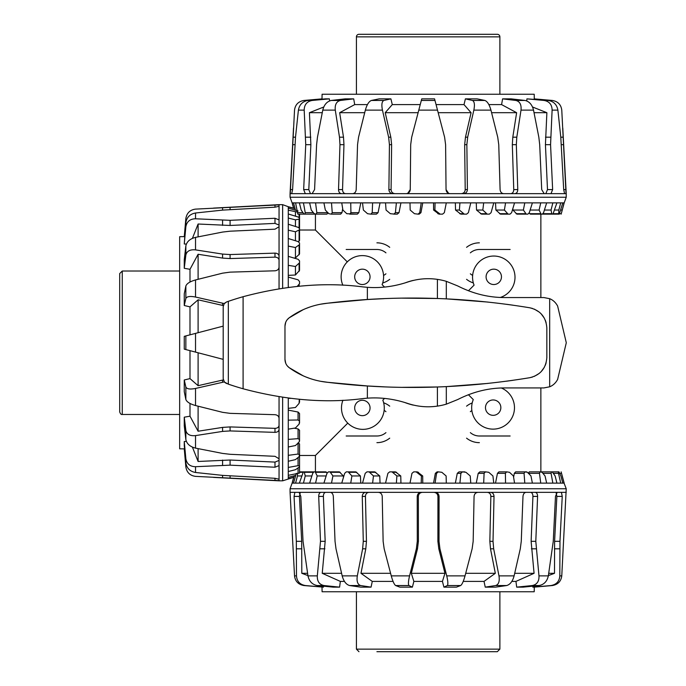 <?xml version="1.0" encoding="UTF-8"?>
<svg xmlns="http://www.w3.org/2000/svg" width="686" height="686" viewBox="0 0 686 686"><rect width="100%" height="100%" fill="white"/><g stroke="black" fill="none" stroke-linecap="round" stroke-linejoin="round"><path stroke-width="1.03" d="M342.88 285.256A21.223 21.223 0 0 1 374.024 259.102A21.223 21.223 0 0 1 382.102 284.656L384.52 287.074M405.066 282.906A64.047 64.047 0 0 1 413.255 280.403L413.255 280.463M384.554 398.412L382.814 400.152A21.412 21.412 0 0 1 347.751 423.108A21.412 21.412 0 0 1 342.931 400.23M413.255 405.032L413.255 405.117A64.047 64.047 0 0 1 404.586 402.425M468.452 290.77L474.077 285.144A21.223 21.223 0 0 1 508.789 262.258A21.223 21.223 0 0 1 500.368 297.441M501.372 388.002A21.412 21.412 0 0 1 508.206 422.876A21.412 21.412 0 0 1 473.28 399.578L468.427 394.724M385.944 432.634A13.831 13.831 0 0 1 376.914 435.996L346.173 435.996M471.848 410.562A13.831 13.831 0 0 0 470.347 411.686M472.2 402.965A20.494 20.494 0 0 0 466.574 406.163M389.725 438.157A20.494 20.494 0 0 1 376.914 442.659M470.347 252.851A13.831 13.831 0 0 1 479.385 249.49L510.127 249.49M382.685 282.992A20.494 20.494 0 0 0 389.725 279.322M383.551 275.463A13.831 13.831 0 0 0 385.944 273.8M466.574 247.329A20.494 20.494 0 0 1 479.385 242.835M347.305 261.898L315.431 230.024L315.431 214.143M315.431 471.857L315.431 455.461L347.768 423.125M485.482 407.638A7.683 7.683 0 0 1 493.165 399.955A7.683 7.683 0 0 1 500.849 407.638A7.683 7.683 0 0 1 493.165 415.33A7.683 7.683 0 0 1 485.482 407.638M486.091 276.844A7.683 7.683 0 0 1 493.783 269.161A7.683 7.683 0 0 1 501.466 276.844A7.683 7.683 0 0 1 493.783 284.527A7.683 7.683 0 0 1 486.091 276.844M354.679 276.844A7.683 7.683 0 0 1 362.371 269.161A7.683 7.683 0 0 1 370.054 276.844A7.683 7.683 0 0 1 362.371 284.527A7.683 7.683 0 0 1 354.679 276.844M354.679 407.973A7.683 7.683 0 0 1 362.371 400.281A7.683 7.683 0 0 1 370.054 407.973A7.683 7.683 0 0 1 362.371 415.656A7.683 7.683 0 0 1 354.679 407.973M473.323 282.906A20.494 20.494 0 0 1 466.574 279.322M385.944 252.851A13.831 13.831 0 0 0 376.914 249.49L346.173 249.49M389.725 247.329A20.494 20.494 0 0 0 376.914 242.835M472.637 275.403A13.831 13.831 0 0 1 470.347 273.8M383.663 402.811A20.494 20.494 0 0 1 389.725 406.163M384.16 410.382A13.831 13.831 0 0 1 385.944 411.686M466.574 438.157A20.494 20.494 0 0 0 479.385 442.659M470.347 432.634A13.831 13.831 0 0 0 479.385 435.996L510.127 435.996M222.59 326.287L184.26 336.337L184.26 349.148L185.855 349.568L185.855 335.917M293.677 477.327L282.641 480.826L279.048 480.826L279.048 396.748M282.641 480.826L282.641 397.297M282.641 288.189L282.641 204.66L288.274 206.709L288.274 208.107L298.067 210.945M279.048 288.737L279.048 204.66L282.641 204.66M288.274 478.777L288.274 398.077M288.274 287.408L288.274 208.107M184.577 236.601L179.655 236.687L179.655 448.807L184.577 448.893M224.305 303.572L195.527 297.047C190.056 295.966 186.832 296.438 185.855 298.47L184.26 305.502L184.26 293.797L185.855 286.002C186.832 283.507 190.056 281.483 195.527 279.948L222.59 273.165L230.084 272.136L274.992 270.799C277.47 270.507 278.816 269.306 279.048 267.206M288.274 455.333L298.067 454.063L299.542 454.689L299.542 443.936L298.067 442.856M288.274 439.392L298.067 438.654L299.542 439.58L299.542 430.242L298.067 428.922L294.191 428.193M288.274 420.149L298.067 419.986L299.542 421.178L299.542 413.555L298.067 412.046L288.274 410.108M288.274 275.378L295.443 275L299.542 270.404L299.542 262.789L295.443 266.494L288.274 265.336M293.994 258.047L295.443 257.953L299.542 253.957L299.542 244.619L295.443 247.517L288.274 246.103M298.393 241.686L299.542 240.537L299.542 229.784L295.443 231.791L288.274 230.153M299.542 224.382L299.542 224.837M288.274 475.312L299.542 473.083L299.542 466.866L295.443 469.721L288.274 471.514M295.769 475.355L288.274 477.379M288.274 467.44L298.067 465.674L299.542 465.983L299.542 466.866M299.542 454.192L299.105 456.679L295.443 459.629L288.274 461.266M299.542 439.58L299.105 442.084L295.443 445.557L288.274 446.98M299.542 421.178L299.105 424.102L295.443 427.987L288.274 429.144M299.285 399.303L299.105 403.359L295.443 407.51L288.274 408.367M288.274 398.283L290.675 398.377M288.274 277.118L298.067 279.802L299.542 281.543L299.542 283.678L297.261 286.379M289.08 287.305L288.274 287.202M288.274 256.341L298.067 259.265L299.542 260.886L299.542 262.789M288.274 238.505L298.067 241.566L299.542 243.016L299.542 244.619M288.274 224.219L298.067 227.306L299.542 228.541L299.542 217.959L299.105 219.126L295.443 219.837L288.274 218.045M288.274 213.972L298.067 216.982L299.542 217.959M297.664 212.103L288.274 210.182M295.031 208.647L288.274 206.829M299.542 268.509L299.542 260.886M299.542 283.678L299.542 281.543M299.542 402.253L299.542 400.101M299.542 455.967L299.542 465.983M299.542 431.863L299.542 441.209M299.542 415.484L299.542 423.099M299.542 230.599L299.542 218.808M299.542 224.476L299.542 214.143M293.557 208.244L292.116 202.867L293.514 202.867L295.443 210.139M295.443 216.176L295.443 212.068M295.443 226.483L295.443 219.837M295.443 240.743L295.443 231.791M295.443 257.953L295.443 247.517M295.443 275L295.443 266.494M288.274 478.657L293.822 477.207M279.048 418.28C278.816 416.179 277.47 414.987 274.992 414.696L230.084 413.349L222.59 412.329L195.527 405.546C190.056 404.003 186.832 401.979 185.855 399.484L184.26 391.689L184.26 379.984L185.855 387.015C186.832 389.048 190.056 389.519 195.527 388.447L224.305 381.913M279.048 458.763L274.992 456.31L230.084 454.295L222.59 453.42L195.527 448.121C190.056 446.74 186.832 443.902 185.855 439.589L184.26 425.766L184.26 417.191L185.855 430.465C186.832 434.427 190.056 436.142 195.527 435.601L222.59 431.4L230.084 430.928L274.992 432.36C277.47 432.257 278.816 431.254 279.048 429.333M279.048 256.152C278.816 254.24 277.47 253.228 274.992 253.125L230.084 254.557L222.59 254.086L195.527 249.884C190.056 249.352 186.832 251.067 185.855 255.029L184.26 268.295L184.26 259.728L185.855 245.897C186.832 241.592 190.056 238.745 195.527 237.365L222.59 232.065L230.084 231.191L274.992 229.184L279.048 226.723M279.048 479.188L274.992 478.288L222.59 475.381L195.527 472.483C190.056 471.505 186.832 468.324 185.855 462.956L184.26 445.488L184.26 441.527L185.855 458.737C186.832 463.95 190.056 466.6 195.527 466.703L230.084 465.159L274.992 467.226L279.048 465.597M279.048 219.889L274.992 218.259L230.084 220.326L195.527 218.783C190.056 218.885 186.832 221.535 185.855 226.749L184.26 243.959L185.855 222.538C186.832 217.162 190.056 213.989 195.527 213.003L222.59 210.105L274.992 207.198L279.048 206.297M184.26 448.781L185.855 466.952C186.832 472.517 190.056 475.655 195.527 476.367L279.048 480.612M279.048 204.874L195.527 209.119C190.056 209.83 186.832 212.969 185.855 218.534L184.26 236.704M279.048 225.051L274.992 223.396L230.084 225.462L198.1 224.013L192.406 238.368M279.048 260.183C278.816 258.253 277.47 257.241 274.992 257.139L230.084 258.571L222.59 258.09L198.1 254.266L189.996 269.306L184.26 268.295M186.326 244.13L184.26 243.959M184.26 379.984L189.996 378.612L198.1 385.678L223.336 379.907M184.26 441.527L186.326 441.364M184.26 417.191L189.996 416.188L189.996 403.445M189.996 378.612L189.996 350.649M189.996 334.837L189.996 306.874L184.26 305.502M189.996 282.04L189.996 269.306M198.1 385.678L198.1 352.776M222.59 359.198L185.855 349.568M189.996 416.188L198.1 431.228L222.59 427.395L230.084 426.924L274.992 428.347C277.47 428.244 278.816 427.232 279.048 425.303M198.1 431.228L198.1 406.189M192.406 447.126L198.1 461.472L230.084 460.023L274.992 462.09L279.048 460.435M198.1 461.472L198.1 448.635M198.1 236.85L198.1 224.013M198.1 279.296L198.1 254.266M223.336 305.579L198.1 299.808L189.996 306.874M198.1 332.71L198.1 299.808M292.116 202.867L290.067 197.234L290.067 193.649L566.233 193.649L566.233 197.234L564.184 202.867L562.786 202.867L559.27 214.143L558.738 213.698L558.824 210.045L560.711 202.867L562.786 202.867M407.707 193.341L410.254 189.585L410.691 144.686L411.694 137.183L421.744 98.861L434.555 98.861L444.605 137.183L445.608 144.686L446.046 189.585C446.312 192.063 447.675 193.418 450.145 193.649M290.067 197.234L566.233 197.234M293.514 202.867L560.711 202.867M534.291 99.17L534.205 94.248L322.086 94.248L322 99.17M463.504 193.649C465.897 193.418 467.2 192.063 467.406 189.585L466.857 144.686L467.672 137.183L473.846 110.129C474.926 104.658 474.455 101.434 472.422 100.456L465.391 98.861L477.096 98.861L484.891 100.456C487.386 101.434 489.41 104.658 490.944 110.129L497.727 137.183L498.756 144.686L500.094 189.585C500.386 192.063 501.586 193.418 503.687 193.649M315.56 202.867L316.829 212.66L316.203 214.143L326.956 214.143L328.037 212.66M331.501 202.867L332.238 212.66L331.312 214.143L340.65 214.143L341.971 212.66L342.7 208.784M350.743 202.867L350.906 212.66L349.714 214.143L357.329 214.143L358.847 212.66L360.785 202.867M372.609 202.867L372.206 212.66L370.783 214.143L376.425 214.143L378.08 212.66L380.044 202.867M396.371 202.867L395.419 212.66L393.815 214.143L397.271 214.143L399.02 212.66L400.933 202.867M421.221 202.867L419.738 212.66L418.014 214.143L419.18 214.143L420.955 212.66L422.756 202.867M433.543 202.867L433.595 210.045L439.006 214.143L440.172 214.143L434.898 210.045L435.078 202.867M455.358 202.867L455.53 210.045L460.846 214.143L464.311 214.143L459.397 210.045L459.92 202.867M476.255 202.867L476.538 210.045L481.581 214.143L487.214 214.143L482.824 210.045L483.681 202.867M495.515 202.867L495.892 210.045L500.488 214.143L508.103 214.143L504.399 210.045L505.556 202.867M512.845 208.587L512.939 210.045L516.935 214.143L526.273 214.143L523.375 210.045L524.79 202.867M529.206 212.994L530.355 214.143L541.108 214.143L539.102 210.045L540.74 202.867M295.58 202.867L297.81 214.143L304.027 214.143L301.171 210.045L299.379 202.867M303.452 202.867L305.219 212.66L304.91 214.143L304.027 214.143M316.203 214.143L314.214 213.698L311.264 210.045L309.626 202.867M331.312 214.143L328.808 213.698L325.327 210.045L323.912 202.867M355.408 214.143L346.79 213.698L342.906 210.045L341.748 202.867M370.783 214.143L367.533 213.698L363.374 210.045L362.517 202.867M394.965 214.143L390.343 213.698L386.055 210.045L385.532 202.867M418.014 214.143L414.447 213.698L410.177 210.045L409.996 202.867M446.303 202.867L444.348 212.66L442.556 214.143L440.172 214.143M470.768 202.867L468.401 212.66L466.609 214.143L464.311 214.143M493.774 202.867L491.09 212.66L489.35 214.143L487.214 214.143M514.551 202.867L511.627 212.66L510.007 214.143L508.103 214.143M532.387 202.867L529.326 212.66L527.877 214.143L526.273 214.143M546.673 202.867L543.586 212.66L542.352 214.143L541.108 214.143M556.921 202.867L552.933 214.143L551.767 213.698L551.055 210.045L552.847 202.867M564.184 202.867L561.157 214.143L564.063 202.867M531.599 214.143L542.352 214.143M540.868 297.553L540.868 214.143L541.365 214.143M502.384 214.143L510.007 214.143M463.144 214.143L466.609 214.143M314.925 214.143L304.91 214.143M540.294 214.143L552.084 214.143M546.416 214.143L558.85 214.143M560.711 210.045L562.143 210.045M554.717 210.045L558.824 210.045M544.41 210.045L551.055 210.045M530.149 210.045L539.102 210.045M512.939 210.045L523.375 210.045M495.892 210.045L504.399 210.045M476.538 210.045L482.824 210.045M455.53 210.045L459.397 210.045M433.595 210.045L434.898 210.045M292.236 202.867L293.642 208.27M352.613 193.649C354.713 193.418 355.905 192.063 356.197 189.585L357.543 144.686L358.564 137.183L365.346 110.129C366.89 104.658 368.914 101.434 371.409 100.456L379.204 98.861L390.909 98.861L383.877 100.456C381.845 101.434 381.373 104.658 382.445 110.129L388.628 137.183L389.434 144.686L388.893 189.585C389.099 192.063 390.394 193.418 392.795 193.649M312.13 193.649L314.582 189.585L316.598 144.686L317.472 137.183L322.772 110.129C324.152 104.658 326.99 101.434 331.304 100.456L345.127 98.861L353.702 98.861L340.428 100.456C336.466 101.434 334.751 104.658 335.291 110.129L339.493 137.183L339.964 144.686L338.532 189.585C338.635 192.063 339.639 193.418 341.559 193.649M514.74 193.649C516.652 193.418 517.664 192.063 517.767 189.585L516.335 144.686L516.807 137.183L521.008 110.129C521.54 104.658 519.825 101.434 515.863 100.456L502.598 98.861L511.164 98.861L524.996 100.456C529.3 101.434 532.147 104.658 533.528 110.129L538.827 137.183L539.702 144.686L541.708 189.585L544.17 193.649M291.704 193.649L292.605 189.585L295.512 137.183L298.41 110.129C299.388 104.658 302.569 101.434 307.937 100.456L325.404 98.861L329.366 98.861L312.156 100.456C306.942 101.434 304.292 104.658 304.19 110.129L305.733 144.686L303.666 189.585L305.296 193.649M551.004 193.649L552.633 189.585L550.566 144.686L552.11 110.129C552.007 104.658 549.349 101.434 544.144 100.456L526.934 98.861L548.354 100.456C553.731 101.434 556.903 104.658 557.889 110.129L560.788 137.183L563.695 189.585L564.595 193.649M322.111 98.861L303.941 100.456C298.376 101.434 295.237 104.658 294.526 110.129L290.272 193.649M566.019 193.649L561.774 110.129C561.054 104.658 557.924 101.434 552.359 100.456L534.188 98.861M545.842 193.649L547.497 189.585L545.43 144.686L546.879 112.693L532.525 106.999M510.71 193.649C512.639 193.418 513.651 192.063 513.754 189.585L512.322 144.686L512.802 137.183L516.627 112.693L501.586 104.598L502.598 98.861M526.762 100.919L526.934 98.861M390.909 98.861L392.281 104.598L385.215 112.693L390.823 137.183L391.629 144.686L391.089 189.585C391.294 192.063 392.598 193.418 394.999 193.649M329.366 98.861L329.529 100.919M353.702 98.861L354.705 104.598L367.447 104.598M392.281 104.598L420.244 104.598M436.056 104.598L464.019 104.598L465.391 98.861M488.852 104.598L501.586 104.598M385.215 112.693L418.117 112.693M354.705 104.598L339.664 112.693L343.497 137.183L343.969 144.686L342.546 189.585C342.648 192.063 343.66 193.418 345.59 193.649M339.664 112.693L364.703 112.693M323.766 106.999L309.42 112.693L310.869 144.686L308.803 189.585L310.458 193.649M309.42 112.693L322.257 112.693M534.042 112.693L546.879 112.693M491.596 112.693L516.627 112.693M461.301 193.649C463.702 193.418 465.005 192.063 465.211 189.585L464.662 144.686L465.477 137.183L471.085 112.693L464.019 104.598M438.183 112.693L471.085 112.693M444.605 137.183L445.608 144.686M446.046 189.585L448.593 193.341M410.691 144.686L411.694 137.183M406.155 193.649C408.616 193.418 409.988 192.063 410.254 189.585M297.527 473.229L297.475 475.955L295.58 483.133L292.116 483.133L290.067 488.766L290.067 492.351L294.877 492.351L294.062 496.415L296.326 541.314L296.481 575.871C296.892 581.342 299.859 584.566 305.364 585.544L323.449 587.139L303.941 585.544C298.376 584.566 295.237 581.342 294.526 575.871L290.067 492.351M532.816 586.17L532.842 587.139L534.188 587.139L552.359 585.544C557.924 584.566 561.054 581.342 561.774 575.871L566.233 488.766L564.063 483.133L561.139 471.857L564.184 483.133M534.291 587.13L534.205 591.752L322.086 591.752L322.008 587.13M532.842 587.139L550.935 585.544C556.44 584.566 559.399 581.342 559.819 575.871L559.973 541.314L562.237 496.415L561.422 492.351L557.203 492.351L555.48 496.415L553.259 541.314L548.337 575.871C547.128 581.342 544.049 584.566 539.102 585.544L523.101 587.139L516.695 587.139L515.949 581.402L511.825 581.402M516.695 587.139L532.276 585.544C536.967 584.566 539.205 581.342 538.973 575.871L535.8 541.314L537.592 496.415C537.55 493.937 536.752 492.582 535.209 492.351L526.068 492.351C524.293 492.582 523.264 493.937 522.981 496.415L521.266 541.314L520.288 548.817L514.114 575.871C512.622 581.342 510.135 584.566 506.654 585.544L495.601 587.139L485.242 587.139L484.024 581.402L463.222 581.402M485.242 587.139L495.618 585.544C498.679 584.566 499.802 581.342 498.971 575.871L493.671 548.817L493.02 541.314L494.023 496.415C493.869 493.937 492.685 492.582 490.481 492.351L478.005 492.351C475.672 492.582 474.36 493.937 474.069 496.415L473.168 541.314L472.131 548.817L465.031 575.871C463.513 581.342 462.047 584.566 460.64 585.544L456.439 587.139L443.911 587.139L442.436 581.402L413.855 581.402L412.389 587.139L399.852 587.139L395.659 585.544C394.253 584.566 392.786 581.342 391.26 575.871L384.169 548.817L383.131 541.314L382.222 496.415C381.939 493.937 380.627 492.582 378.295 492.351L365.81 492.351C363.606 492.582 362.431 493.937 362.268 496.415L363.28 541.314L362.628 548.817L357.32 575.871C356.497 581.342 357.612 584.566 360.682 585.544L371.057 587.139L360.69 587.139L349.637 585.544C346.164 584.566 343.677 581.342 342.177 575.871L336.003 548.817L335.034 541.314L333.319 496.415C333.036 493.937 332.007 492.582 330.232 492.351L321.091 492.351C319.539 492.582 318.75 493.937 318.707 496.415L320.491 541.314L317.318 575.871C317.095 581.342 319.324 584.566 324.015 585.544L339.596 587.139L333.19 587.139L317.198 585.544C312.25 584.566 309.172 581.342 307.963 575.871L303.041 541.314L300.811 496.415L299.096 492.351L294.877 492.351M393.078 581.402L372.275 581.402L371.057 587.139M344.466 581.402L340.35 581.402L339.596 587.139M323.475 586.17L323.449 587.139M327.093 473.006L325.944 471.857L315.191 471.857L317.198 475.955L315.56 483.133L309.626 483.133L312.713 473.34L313.948 471.857L315.191 471.857M343.446 477.413L343.352 475.955L339.364 471.857L330.017 471.857L332.924 475.955L331.501 483.133L323.912 483.133L326.965 473.34L328.423 471.857L330.017 471.857M360.785 483.133L360.407 475.955L355.811 471.857L348.188 471.857L351.901 475.955L350.743 483.133L341.748 483.133L344.664 473.34L346.293 471.857L348.188 471.857M380.044 483.133L379.761 475.955L374.719 471.857L369.085 471.857L373.467 475.955L372.609 483.133L362.517 483.133L365.209 473.34L366.95 471.857L369.085 471.857M400.933 483.133L400.761 475.955L395.453 471.857L391.989 471.857L396.902 475.955L396.371 483.133L385.532 483.133L387.899 473.34L389.691 471.857L391.989 471.857M422.756 483.133L422.696 475.955L417.294 471.857L416.128 471.857L421.401 475.955L421.221 483.133L409.996 483.133L411.952 473.34L413.744 471.857L416.128 471.857M438.285 471.857L441.853 472.302L446.123 475.955L446.303 483.133L435.078 483.133L436.562 473.34L438.285 471.857L437.119 471.857L435.344 473.34L433.543 483.133M462.484 471.857L465.948 472.302L470.236 475.955L470.768 483.133L459.92 483.133L460.881 473.34L462.484 471.857L459.02 471.857L457.279 473.34L455.358 483.133M485.508 471.857L488.766 472.302L492.917 475.955L493.774 483.133L483.681 483.133L484.084 473.34L485.508 471.857L479.874 471.857L478.211 473.34L476.255 483.133M506.585 471.857L509.509 472.302L513.394 475.955L514.551 483.133L505.556 483.133L505.393 473.34L506.585 471.857L498.962 471.857L497.453 473.34L495.515 483.133M524.987 471.857L527.491 472.302L530.964 475.955L532.387 483.133L524.79 483.133L524.061 473.34L524.987 471.857L515.64 471.857L514.32 473.34L513.6 477.216M540.096 471.857L542.077 472.302L545.036 475.955L546.673 483.133L540.74 483.133L539.47 473.34L540.096 471.857L529.343 471.857L528.263 473.34M293.514 483.133L296.352 473.34M304.207 471.857L305.244 475.955L303.452 483.133L299.379 483.133L303.358 471.857L315.997 471.857M552.264 471.857L555.128 475.955L556.921 483.133L552.847 483.133L551.081 473.34L551.39 471.857L552.264 471.857M558.944 471.857L560.891 475.955L562.786 483.133L560.711 483.133L558.507 473.34L558.481 471.857L558.944 471.857M299.379 483.133L295.58 483.133M309.626 483.133L303.452 483.133M323.912 483.133L315.56 483.133M341.748 483.133L331.501 483.133M362.517 483.133L350.743 483.133M385.532 483.133L372.609 483.133M409.996 483.133L396.371 483.133M435.078 483.133L421.221 483.133M459.92 483.133L446.303 483.133M483.681 483.133L470.768 483.133M505.556 483.133L493.774 483.133M524.79 483.133L514.551 483.133M540.74 483.133L532.387 483.133M552.847 483.133L546.673 483.133M560.711 483.133L556.921 483.133M564.063 483.133L562.786 483.133M530.621 471.857L541.365 471.857M517.27 471.857L526.616 471.857M461.326 471.857L464.791 471.857M309.875 471.857L299.542 471.857M546.056 471.857L558.481 471.857M539.599 471.857L551.39 471.857M393.155 471.857L389.691 471.857M372.584 471.857L366.95 471.857M353.907 471.857L346.293 471.857M301.583 475.955L297.475 475.955M311.89 475.955L305.244 475.955M326.15 475.955L317.198 475.955M343.352 475.955L332.924 475.955M360.407 475.955L351.901 475.955M379.761 475.955L373.467 475.955M400.761 475.955L396.902 475.955M422.696 475.955L421.401 475.955M295.589 475.955L294.157 475.955L292.236 483.133M443.911 587.139L447.289 585.544C448.198 584.566 448.009 581.342 446.723 575.871L439.94 548.817L439.014 541.314L439.066 496.415C438.826 493.937 437.462 492.582 434.975 492.351L421.315 492.351C418.837 492.582 417.474 493.937 417.225 496.415L417.285 541.314L416.359 548.817L409.568 575.871C408.29 581.342 408.101 584.566 409.002 585.544L412.389 587.139M566.233 492.351L561.422 492.351M321.091 492.351L299.096 492.351M557.203 492.351L535.209 492.351M365.81 492.351L330.232 492.351M526.068 492.351L490.481 492.351M478.005 492.351L434.975 492.351M421.315 492.351L378.295 492.351M422.447 492.351C419.961 492.582 418.597 493.937 418.349 496.415L418.409 541.314L417.482 548.817L411.326 573.307L413.855 581.402M368.999 492.351C366.787 492.582 365.604 493.937 365.441 496.415L366.453 541.314L365.801 548.817L360.973 573.307L372.275 581.402M325.781 492.351C324.221 492.582 323.423 493.937 323.38 496.415L325.173 541.314L322.231 573.307L340.35 581.402M300.271 492.351L299.43 496.415L301.694 541.314L301.806 573.307L307.911 575.58M307.551 573.307L301.806 573.307M341.585 573.307L322.231 573.307M390.591 573.307L360.973 573.307M442.436 581.402L444.965 573.307L438.817 548.817L437.891 541.314L437.942 496.415C437.702 493.937 436.339 492.582 433.852 492.351M444.965 573.307L411.326 573.307M484.024 581.402L495.326 573.307L490.499 548.817L489.847 541.314L490.85 496.415C490.696 493.937 489.512 492.582 487.292 492.351M495.326 573.307L465.708 573.307M515.949 581.402L534.068 573.307L531.127 541.314L532.919 496.415C532.876 493.937 532.07 492.582 530.51 492.351M534.068 573.307L514.714 573.307M548.38 575.58L554.494 573.307L554.605 541.314L556.861 496.415L556.029 492.351M554.494 573.307L548.749 573.307M566.233 488.766L290.067 488.766M499.88 36.864A2.564 2.564 0 0 0 497.316 34.3L358.975 34.3A2.564 2.564 0 0 0 356.42 36.864L499.88 36.864L499.88 94.248M119.707 393.978L119.707 291.507M119.707 317.275L119.707 411.917C120.419 413.924 121.276 414.781 122.262 414.473L122.262 271.013L119.707 273.577L119.707 317.275M487.472 651.7L384.203 651.7M376.914 651.7L497.316 651.7L499.88 649.136L356.42 649.136L358.975 651.7M487.96 383.414L446.312 386.621L446.312 404.157L457.751 399.535C473.126 391.715 488.912 387.847 505.119 387.933L543.878 387.933L549.683 386.793C553.027 385.463 555.677 383.011 557.624 379.444L566.293 342.743L557.624 306.042C555.677 302.475 553.027 300.022 549.683 298.693L543.878 297.553L505.119 297.553C488.912 297.638 473.126 293.771 457.751 285.951L446.312 281.329L446.312 298.864L487.96 302.072M402.502 298.153L437.411 298.504L437.411 279.374C427.369 277.907 417.414 278.816 407.527 282.109C394.15 286.551 380.764 288.283 367.362 287.314L362.825 286.894C325.661 282.066 285.745 285.333 243.093 296.712A308.048 308.048 0 0 0 228.327 301.334L234.509 299.293M437.411 279.374A64.047 64.047 0 0 1 446.312 281.329M446.312 404.157A64.047 64.047 0 0 1 437.411 406.112L437.411 386.981L402.502 387.341M224.716 303.118L226.646 301.909L224.15 303.778L223.199 306.745L223.199 378.741L224.433 382.068L228.327 384.16A308.048 308.048 0 0 0 243.093 388.773C285.745 400.152 325.661 403.428 362.825 398.592L367.362 398.172C380.764 397.203 394.15 398.943 407.527 403.377C417.414 406.669 427.369 407.578 437.411 406.112M320.251 304.25L327.702 303.186C313.596 304.575 300.751 309.455 289.166 317.824L303.341 309.592M305.407 308.7L309.995 306.976M287.331 319.556L289.166 317.824C286.482 319.882 285.084 322.634 284.973 326.09L285.728 322.231M285.728 363.263L284.973 359.395C285.084 362.851 286.482 365.604 289.166 367.662L287.331 365.938M303.323 375.894L289.166 367.662C300.751 376.031 313.596 380.91 327.702 382.308L320.233 381.236M310.158 378.569L305.407 376.786M384.16 386.835L367.362 385.961L327.702 382.308C394.347 390.437 461.687 388.902 529.712 377.712C540.311 375.165 546.022 368.425 546.836 357.5L546.836 327.994C546.022 317.061 540.311 310.321 529.712 307.774C461.687 296.584 394.347 295.049 327.702 303.186L367.362 299.525L384.16 298.65M446.312 386.621A710.199 710.199 0 0 1 437.411 386.981M512.879 380.318L506.577 381.184M506.577 304.301L512.879 305.167M437.411 298.504A710.199 710.199 0 0 1 446.312 298.864M529.712 307.774L532.482 308.443M534.291 309.103L539.307 312.13M541.082 313.751L544.341 318.201M545.31 320.233L546.107 322.591M546.107 362.894L545.31 365.261M544.341 367.293L541.082 371.735M539.307 373.364L534.291 376.382M532.482 377.051L529.712 377.712M284.973 359.395L284.973 326.09M234.509 386.192L228.327 384.16L228.327 301.334L226.646 301.909M226.646 383.577L224.716 382.368M195.527 352.107L195.527 333.387M195.527 297.047L195.527 279.948M185.855 298.47L185.855 286.002M298.067 412.046L298.067 419.986M298.067 428.922L298.067 438.654M298.067 443.079L298.067 454.063M298.067 457.528L298.067 465.674M298.067 468.066L298.067 473.108M299.105 217.445L299.105 214.143M299.105 227.846L299.105 219.126M299.105 241.198L299.105 230.316M299.105 254.789L299.105 245.331M299.105 271.373L299.105 263.656M299.105 286.208L299.105 284.681M185.855 399.484L185.855 387.015M185.855 439.589L185.855 430.465M185.855 255.029L185.855 245.897M185.855 462.956L185.855 458.737M185.855 226.749L185.855 222.538M195.527 405.546L195.527 388.447M195.527 448.121L195.527 435.601M195.527 249.884L195.527 237.365M195.527 472.483L195.527 466.703M195.527 218.783L195.527 213.003M274.992 207.198L274.992 204.917M230.084 209.539L230.084 207.266M222.59 210.105L222.59 207.644M274.992 223.396L274.992 218.259M230.084 225.462L230.084 220.326M222.59 225.402L222.59 220.275M274.992 257.139L274.992 253.125M230.084 258.571L230.084 254.557M222.59 258.09L222.59 254.086M222.59 380.07L222.59 382.265M274.992 428.347L274.992 432.36M230.084 426.924L230.084 430.928M222.59 427.395L222.59 431.4M274.992 462.09L274.992 467.226M230.084 460.023L230.084 465.159M222.59 460.083L222.59 465.211M274.992 478.288L274.992 480.569M230.084 475.947L230.084 478.219M222.59 475.381L222.59 477.85M222.59 305.416L222.59 303.221M418.786 110.129L437.505 110.129M421.324 100.456L434.967 100.456M473.846 110.129L490.944 110.129M472.422 100.456L484.891 100.456M420.955 212.66L419.738 212.66M399.02 212.66L395.419 212.66M378.08 212.66L372.206 212.66M358.847 212.66L350.906 212.66M341.971 212.66L332.238 212.66M327.805 212.66L316.829 212.66M313.365 212.66L305.219 212.66M302.826 212.66L297.784 212.66M559.579 213.698L561.268 213.698M553.448 213.698L558.738 213.698M543.046 213.698L551.767 213.698M529.695 213.698L540.577 213.698M516.104 213.698L525.562 213.698M499.519 213.698L507.237 213.698M480.5 213.698L486.211 213.698M459.706 213.698L463.204 213.698M437.831 213.698L439.014 213.698M371.409 100.456L383.877 100.456M331.304 100.456L340.428 100.456M515.863 100.456L524.996 100.456M307.937 100.456L312.156 100.456M544.144 100.456L548.354 100.456M365.346 110.129L382.445 110.129M322.772 110.129L335.291 110.129M521.008 110.129L533.528 110.129M298.41 110.129L304.19 110.129M552.11 110.129L557.889 110.129M563.695 189.585L565.976 189.585M561.354 144.686L563.626 144.686M560.788 137.183L563.249 137.183M547.497 189.585L552.633 189.585M545.43 144.686L550.566 144.686M545.49 137.183L550.618 137.183M513.754 189.585L517.767 189.585M512.322 144.686L516.335 144.686M512.802 137.183L516.807 137.183M390.823 137.183L388.628 137.183M391.629 144.686L389.434 144.686M391.089 189.585L388.893 189.585M342.546 189.585L338.532 189.585M343.969 144.686L339.964 144.686M343.497 137.183L339.493 137.183M308.803 189.585L303.666 189.585M310.869 144.686L305.733 144.686M310.809 137.183L305.682 137.183M292.605 189.585L290.324 189.585M294.946 144.686L292.673 144.686M295.512 137.183L293.042 137.183M465.211 189.585L467.406 189.585M465.477 137.183L467.672 137.183M464.662 144.686L466.857 144.686M559.742 473.34L561.5 473.34M553.473 473.34L558.507 473.34M542.935 473.34L551.081 473.34M528.486 473.34L539.47 473.34M514.32 473.34L524.061 473.34M497.453 473.34L505.393 473.34M478.211 473.34L484.084 473.34M457.279 473.34L460.881 473.34M435.344 473.34L436.562 473.34M418.469 472.302L417.285 472.302M396.594 472.302L393.087 472.302M375.791 472.302L370.088 472.302M356.78 472.302L349.063 472.302M340.196 472.302L330.729 472.302M326.605 472.302L315.714 472.302M313.245 472.302L304.533 472.302M302.852 472.302L299.542 472.302M305.364 585.544L303.941 585.544M552.359 585.544L550.935 585.544M324.015 585.544L317.198 585.544M539.102 585.544L532.276 585.544M360.682 585.544L349.637 585.544M506.654 585.544L495.618 585.544M460.64 585.544L447.289 585.544M409.002 585.544L395.659 585.544M296.481 575.871L294.526 575.871M561.774 575.871L559.819 575.871M317.318 575.871L307.963 575.871M548.337 575.871L538.973 575.871M357.32 575.871L342.177 575.871M514.114 575.871L498.971 575.871M465.031 575.871L446.723 575.871M409.568 575.871L391.26 575.871M418.349 496.415L417.225 496.415M418.409 541.314L417.285 541.314M417.482 548.817L416.359 548.817M365.441 496.415L362.268 496.415M366.453 541.314L363.28 541.314M323.38 496.415L318.707 496.415M365.801 548.817L362.628 548.817M325.173 541.314L320.491 541.314M299.43 496.415L294.062 496.415M324.898 548.817L320.225 548.817M301.694 541.314L296.326 541.314M301.849 548.817L296.489 548.817M437.942 496.415L439.066 496.415M437.891 541.314L439.014 541.314M438.817 548.817L439.94 548.817M490.85 496.415L494.023 496.415M489.847 541.314L493.02 541.314M490.499 548.817L493.671 548.817M532.919 496.415L537.592 496.415M531.127 541.314L535.8 541.314M531.401 548.817L536.075 548.817M556.861 496.415L562.237 496.415M554.605 541.314L559.973 541.314M554.451 548.817L559.81 548.817M549.683 298.693L549.683 386.793M367.362 385.961L367.362 398.172M367.362 287.314L367.362 299.525M243.093 296.712L243.093 388.773M299.542 230.024L315.431 230.024M540.868 471.857L540.868 387.933M299.542 455.461L315.431 455.461M293.522 208.124L288.274 206.709M213.518 477.396L279.048 480.826M213.518 208.098L279.048 204.66M293.497 128.111L290.067 193.649M562.794 128.111L566.233 193.649M293.694 477.242L292.116 483.133M356.42 36.864L356.42 94.248M122.262 414.473L179.655 414.473M122.262 271.013L179.655 271.013M499.88 649.136L499.88 591.752M356.42 649.136L356.42 591.752"/></g></svg>
